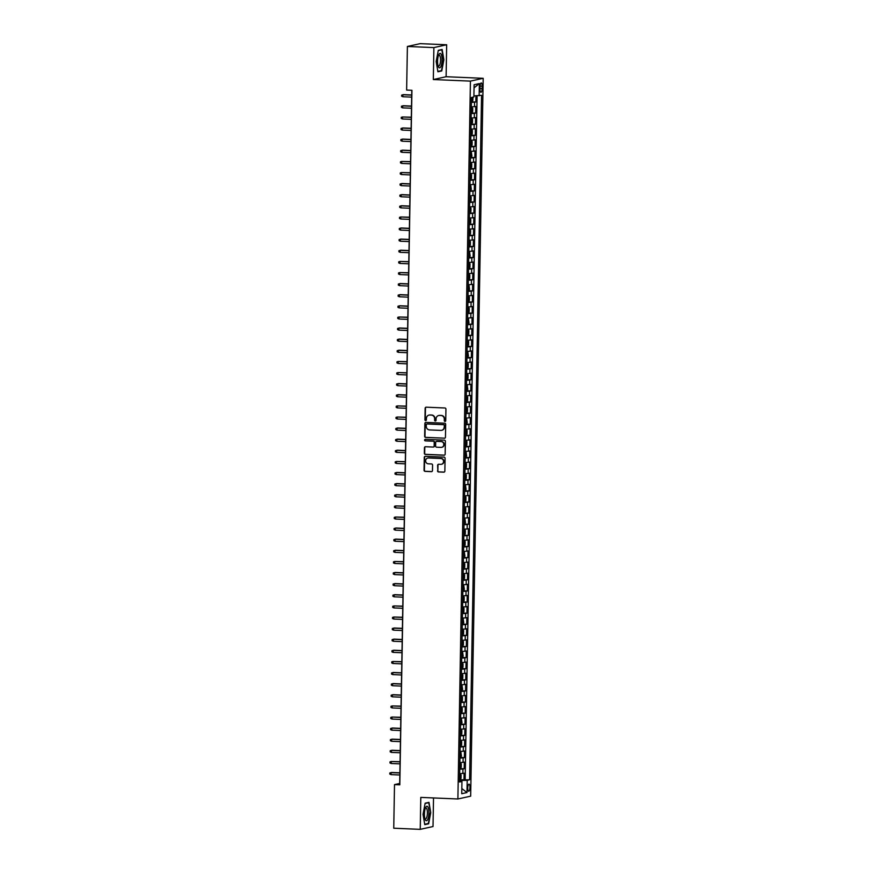 <?xml version="1.0" encoding="UTF-8"?>
<svg xmlns="http://www.w3.org/2000/svg" width="873" height="873" viewBox="0 0 873 873"><rect width="100%" height="100%" fill="white"/><g stroke="black" fill="none" stroke-linecap="round" stroke-linejoin="round"><path stroke-width="1.31" d="M444.99 421.441A0.764 0.731 -102.4 0 0 445.732 420.71L445.939 409.121A1.091 1.037 -102.4 0 0 444.914 407.986L426.199 407.189A1.091 1.037 -102.4 0 0 425.14 408.237L424.933 419.826A0.764 0.731 -102.4 0 0 425.828 420.6A0.764 0.731 -102.4 0 0 426.384 419.88L426.417 418.385A3.503 3.317 -102.4 0 1 429.8 415.035L431.36 415.101A3.503 3.317 -102.4 0 1 434.634 418.734L434.601 420.229A0.764 0.731 -102.4 0 0 435.496 421.015A0.764 0.731 -102.4 0 0 436.064 420.295L436.085 418.8A3.503 3.317 -102.4 0 1 439.479 415.45L441.04 415.515A3.503 3.317 -102.4 0 1 444.302 419.149L444.281 420.644A0.764 0.731 -102.4 0 0 444.99 421.441M445.339 421.364L445.339 421.364A0.764 0.731 -102.4 0 1 444.63 420.568L444.281 420.644M425.991 420.535L425.991 420.535A0.764 0.731 -102.4 0 1 425.282 419.749L424.933 419.826M435.671 420.95L435.671 420.95A0.764 0.731 -102.4 0 1 434.95 420.153L434.601 420.229M469.958 787.468A3.568 1.102 92.4 0 0 469.008 784.15A3.568 1.102 92.4 0 0 467.753 787.959A3.568 1.102 92.4 0 0 468.703 791.276A3.568 1.102 92.4 0 0 469.958 787.468M437.526 470.82A1.091 1.037 -102.4 0 0 438.541 471.955L443.8 472.173A1.091 1.037 -102.4 0 0 444.859 471.125L445.077 458.26A1.091 1.037 -102.4 0 0 444.062 457.125L425.337 456.328A1.091 1.037 -102.4 0 0 424.278 457.376L424.049 470.241A1.091 1.037 -102.4 0 0 425.075 471.376L431.415 471.649A1.091 1.037 -102.4 0 0 432.473 470.602L432.572 465.091A1.091 1.037 -102.4 0 0 431.557 463.956L428.403 463.825A2.925 2.772 -102.4 0 1 427.825 458.041A2.925 2.772 -102.4 0 1 428.512 457.987L440.832 458.511A2.925 2.772 -102.4 0 1 441.411 464.283A2.925 2.772 -102.4 0 1 440.734 464.349L438.683 464.261A1.091 1.037 -102.4 0 0 437.624 465.309L437.864 470.743A1.091 1.037 -102.4 0 0 438.89 471.878L444.139 472.097A1.091 1.037 -102.4 0 0 444.215 472.097M420.797 797.398L420.24 829.35L393.745 828.226L394.509 784.609L399.812 784.827L411.936 90.301L406.632 90.072L407.396 46.465L433.881 47.589L433.324 79.541L470.416 81.113L457.889 798.981L420.797 797.398M444.39 438.246A1.091 1.037 -102.4 0 0 445.448 437.209L445.677 424.333A1.091 1.037 -102.4 0 0 444.652 423.198L425.926 422.401A1.091 1.037 -102.4 0 0 424.867 423.449L424.649 436.314A1.091 1.037 -102.4 0 0 425.664 437.449L444.739 438.17A1.091 1.037 -102.4 0 0 444.815 438.181M445.372 441.291L445.154 454.167A1.091 1.037 -102.4 0 1 444.095 455.215L425.369 454.418A1.091 1.037 -102.4 0 1 424.343 453.283L424.442 447.773A1.091 1.037 -102.4 0 1 425.5 446.725L433.095 447.052A1.091 1.037 -102.4 0 0 434.154 446.005L434.219 442.349A1.091 1.037 -102.4 0 0 433.204 441.214L425.293 440.876A0.764 0.731 -102.4 0 1 425.14 439.37A0.764 0.731 -102.4 0 1 425.326 439.348L444.357 440.156A1.091 1.037 -102.4 0 1 445.372 441.291M459.569 779.676L464.01 779.862L464.12 773.194L462.865 773.467L462.941 769.026L459.744 769.2M459.765 768.556L464.196 768.753L464.316 762.085L463.05 762.358L463.127 757.917L459.94 758.091M460.726 757.306L460.824 751.806L461.424 756.073L459.951 757.415L464.392 757.633L464.512 750.966L463.247 751.249L463.323 746.797L460.136 746.972M460.147 746.339L464.589 746.524L464.698 739.857L463.443 740.14L463.519 735.688L460.333 735.863M460.344 735.219L464.785 735.415L464.894 728.748L463.639 729.02L463.716 724.579L460.529 724.754M461.315 723.968L461.402 718.468L462.003 722.735L460.54 724.077L464.971 724.295L465.091 717.628L463.825 717.912L463.912 713.47L460.715 713.634M460.726 713.001L465.167 713.186L465.287 706.519L464.021 706.803L464.098 702.35L460.911 702.525M460.922 701.881L465.364 702.078L465.484 695.41L464.218 695.683L464.294 691.241L461.108 691.416M461.893 690.63L461.992 685.13L462.581 689.397L461.119 690.739L465.56 690.958L465.669 684.29L464.414 684.574L464.491 680.132L461.304 680.296M461.315 679.663L465.746 679.849L465.866 673.181L464.611 673.465L464.687 669.013L461.49 669.187M461.501 668.554L465.942 668.74L466.062 662.072L464.796 662.345L464.873 657.904L461.686 658.078M462.472 657.293L462.57 651.793L463.17 656.06L461.697 657.402L466.138 657.62L466.258 650.963L464.993 651.236L465.069 646.795L461.882 646.958M461.893 646.326L466.335 646.511L466.444 639.844L465.189 640.127L465.265 635.675L462.079 635.85M462.09 635.217L466.531 635.402L466.64 628.735L465.385 629.007L465.462 624.566L462.275 624.741M463.061 623.955L463.148 618.455L463.749 622.722L462.286 624.064L466.717 624.293L466.837 617.626L465.571 617.898L465.658 613.457L462.461 613.621M462.472 612.988L466.913 613.173L467.033 606.506L465.767 606.79L465.844 602.337L462.657 602.512M462.668 601.879L467.11 602.064L467.23 595.397L465.964 595.67L466.04 591.228L462.854 591.403M463.639 590.617L463.738 585.117L464.327 589.384L462.865 590.726L467.306 590.956L467.415 584.288L466.16 584.561L466.237 580.119L463.05 580.283M463.061 579.65L467.491 579.836L467.612 573.168L466.357 573.452L466.433 569L463.236 569.174M463.247 568.541L467.688 568.727L467.808 562.059L466.542 562.332L466.619 557.891L463.432 558.065M464.218 557.28L464.316 551.78L464.916 556.046L463.443 557.389L467.884 557.618L468.004 550.95L466.739 551.223L466.815 546.782L463.628 546.945M463.639 546.312L468.081 546.498L468.19 539.83L466.935 540.114L467.011 535.662L463.825 535.836M463.836 535.204L468.277 535.389L468.386 528.722L467.131 528.994L467.208 524.553L464.021 524.728M464.807 523.942L464.894 518.442L465.495 522.709L464.032 524.051L468.463 524.28L468.583 517.613L467.317 517.885L467.404 513.444L464.207 513.619M464.218 512.975L468.659 513.16L468.779 506.493L467.513 506.776L467.59 502.324L464.403 502.499M464.414 501.866L468.856 502.051L468.976 495.384L467.71 495.657L467.786 491.215L464.6 491.39M465.385 490.604L465.484 485.104L466.073 489.371L464.611 490.713L469.052 490.942L469.161 484.275L467.906 484.548L467.983 480.106L464.796 480.281M464.807 479.637L469.238 479.823L469.358 473.155L468.103 473.439L468.179 468.987L464.982 469.161M464.993 468.528L469.434 468.714L469.554 462.046L468.288 462.319L468.365 457.878L465.178 458.052M465.964 457.266L466.062 451.767L466.662 456.033L465.189 457.376L469.63 457.605L469.75 450.937L468.485 451.21L468.561 446.769L465.374 446.943M465.385 446.299L469.827 446.485L469.936 439.817L468.681 440.101L468.757 435.649L465.571 435.823M465.582 435.191L470.023 435.376L470.132 428.708L468.877 428.981L468.954 424.54L465.767 424.714M466.553 423.929L466.64 418.429L467.241 422.696L465.778 424.038L470.209 424.267L470.329 417.6L469.063 417.872L469.15 413.431L465.953 413.606M465.964 412.962L470.405 413.147L470.525 406.48L469.259 406.763L469.336 402.311L466.149 402.486M466.16 401.853L470.602 402.038L470.722 395.371L469.456 395.644L469.532 391.202L466.346 391.377M467.131 390.591L467.23 385.091L467.819 389.358L466.357 390.7L470.798 390.929L470.907 384.262L469.652 384.535L469.729 380.093L466.542 380.268M466.553 379.624L470.984 379.81L471.104 373.142L469.849 373.426L469.925 368.973L466.728 369.148M466.739 368.515L471.18 368.701L471.3 362.033L470.034 362.306L470.111 357.865L466.924 358.039M467.71 357.253L467.808 351.754L468.408 356.02L466.935 357.363L471.376 357.592L471.496 350.924L470.231 351.197L470.307 346.756L467.12 346.93M467.131 346.286L471.573 346.472L471.682 339.804L470.427 340.088L470.503 335.636L467.317 335.81M467.328 335.177L471.758 335.363L471.878 328.695L470.623 328.968L470.7 324.527L467.502 324.701M468.299 323.916L468.386 318.416L468.987 322.683L467.524 324.025L471.955 324.254L472.075 317.586L470.809 317.859L470.885 313.418L467.699 313.593M467.71 312.949L472.151 313.134L472.271 306.467L471.005 306.75L471.082 302.298L467.895 302.473M467.906 301.84L472.348 302.025L472.457 295.358L471.202 295.631L471.278 291.189L468.092 291.364M468.877 290.578L468.976 285.078L469.565 289.345L468.103 290.687L472.544 290.916L472.653 284.249L471.398 284.522L471.475 280.08L468.288 280.255M468.299 279.611L472.73 279.796L472.85 273.129L471.584 273.413L471.671 268.971L468.474 269.135M468.485 268.502L472.926 268.688L473.046 262.02L471.78 262.304L471.856 257.851L468.67 258.026M469.456 257.24L469.554 251.74L470.154 256.018L468.681 257.349L473.122 257.579L473.242 250.911L471.977 251.184L472.053 246.743L468.866 246.917M468.877 246.273L473.319 246.459L473.428 239.791L472.173 240.075L472.249 235.634L469.063 235.797M469.074 235.164L473.504 235.35L473.624 228.682L472.369 228.966L472.446 224.514L469.248 224.688M469.259 224.055L473.701 224.241L473.821 217.573L472.555 217.846L472.631 213.405L469.445 213.579M469.456 212.936L473.897 213.121L474.017 206.454L472.751 206.737L472.828 202.296L469.641 202.46M469.652 201.827L474.094 202.012L474.203 195.345L472.948 195.628L473.024 191.176L469.838 191.351M470.623 190.565L470.722 185.065L471.311 189.343L469.849 190.674L474.29 190.903L474.399 184.236L473.144 184.509L473.221 180.067L470.034 180.242M470.045 179.598L474.476 179.794L474.596 173.127L473.33 173.4L473.417 168.958L470.22 169.122M470.231 168.489L474.672 168.675L474.792 162.007L473.526 162.291L473.603 157.838L470.416 158.013M471.202 157.227L471.3 151.727L471.9 156.005L470.427 157.336L474.868 157.566L474.988 150.898L473.723 151.171L473.799 146.729L470.612 146.904M470.623 146.26L475.065 146.457L475.174 139.789L473.919 140.062L473.995 135.621L470.809 135.784M470.82 135.151L475.25 135.337L475.37 128.669L474.115 128.953L474.192 124.501L470.994 124.675M471.005 124.042L475.447 124.228L475.567 117.56L474.301 117.833L474.377 113.392L471.191 113.566M471.202 112.923L475.643 113.119L475.763 106.451L471.311 106.899M480.03 86.645L479.986 89.09A3.459 1.059 92.4 0 0 480.903 92.298A3.459 1.059 92.4 0 0 482.125 88.61L482.169 86.165A3.459 1.059 92.4 0 0 481.241 82.957A3.459 1.059 92.4 0 0 480.03 86.645M470.416 81.113L483.195 78.308L470.667 796.165L457.889 798.981M464.01 779.862L469.609 779.796L481.558 95.266L473.908 95.921M469.609 779.796L467.197 780.331L466.979 792.553L461.73 793.71L461.948 781.488L459.525 782.012L471.475 97.481L473.897 96.958L474.104 84.736L479.353 83.579L479.146 95.801M471.398 101.814L475.84 101.999L471.387 102.447M475.643 113.119L474.377 113.392M475.447 124.228L474.192 124.501M475.25 135.337L473.995 135.621M475.065 146.457L473.799 146.729M474.868 157.566L473.603 157.838M474.672 168.675L473.417 168.958M474.476 179.794L473.221 180.067M474.29 190.903L473.024 191.176M474.094 202.012L472.828 202.296M473.897 213.121L472.631 213.405M473.701 224.241L472.446 224.514M473.504 235.35L472.249 235.634M473.319 246.459L472.053 246.743M473.122 257.579L471.856 257.851M472.926 268.688L471.671 268.971M472.73 279.796L471.475 280.08M472.544 290.916L471.278 291.189M472.348 302.025L471.082 302.298M472.151 313.134L470.885 313.418M471.955 324.254L470.7 324.527M471.758 335.363L470.503 335.636M471.573 346.472L470.307 346.756M471.376 357.592L470.111 357.865M471.18 368.701L469.925 368.973M470.984 379.81L469.729 380.093M470.798 390.929L469.532 391.202M470.602 402.038L469.336 402.311M470.405 413.147L469.15 413.431M470.209 424.267L468.954 424.54M470.023 435.376L468.757 435.649M469.827 446.485L468.561 446.769M469.63 457.605L468.365 457.878M469.434 468.714L468.179 468.987M469.238 479.823L467.983 480.106M469.052 490.942L467.786 491.215M468.856 502.051L467.59 502.324M468.659 513.16L467.404 513.444M468.463 524.28L467.208 524.553M468.277 535.389L467.011 535.662M468.081 546.498L466.815 546.782M467.884 557.618L466.619 557.891M467.688 568.727L466.433 569M467.491 579.836L466.237 580.119M467.306 590.956L466.04 591.228M467.11 602.064L465.844 602.337M466.913 613.173L465.658 613.457M466.717 624.293L465.462 624.566M466.531 635.402L465.265 635.675M466.335 646.511L465.069 646.795M466.138 657.62L464.873 657.904M465.942 668.74L464.687 669.013M465.746 679.849L464.491 680.132M465.56 690.958L464.294 691.241M465.364 702.078L464.098 702.35M465.167 713.186L463.912 713.47M464.971 724.295L463.716 724.579M464.785 735.415L463.519 735.688M464.589 746.524L463.323 746.797M464.392 757.633L463.127 757.917M464.196 768.753L462.941 769.026M465.167 779.611L477.095 95.844M475.84 101.999L475.949 95.866M461.555 781.422L461.577 780.451L459.558 780.364M433.324 79.541L446.114 76.726L446.67 44.774L433.881 47.589M446.67 44.774L420.175 43.65L407.396 46.465M420.24 829.35L433.019 826.535L433.521 797.944M446.114 76.726L483.195 78.308M411.794 90.301L399.692 783.463L394.509 784.609M471.114 118.008L474.301 117.833M470.918 129.117L474.115 128.953M470.733 140.237L473.919 140.062M470.536 151.345L473.723 151.171M470.34 162.454L473.526 162.291M470.143 173.574L473.33 173.4M469.947 184.683L473.144 184.509M469.761 195.792L472.948 195.628M469.565 206.912L472.751 206.737M469.368 218.021L472.555 217.846M469.172 229.13L472.369 228.966M468.987 240.25L472.173 240.075M468.79 251.359L471.977 251.184M468.594 262.467L471.78 262.304M468.397 273.587L471.584 273.413M468.201 284.696L471.398 284.522M468.015 295.805L471.202 295.631M467.819 306.925L471.005 306.75M467.622 318.034L470.809 317.859M467.426 329.143L470.623 328.968M467.241 340.263L470.427 340.088M467.044 351.372L470.231 351.197M466.848 362.481L470.034 362.306M466.651 373.6L469.849 373.426M466.466 384.709L469.652 384.535M466.269 395.818L469.456 395.644M466.073 406.938L469.259 406.763M465.876 418.047L469.063 417.872M465.68 429.156L468.877 428.981M465.495 440.276L468.681 440.101M465.298 451.385L468.485 451.21M465.102 462.494L468.288 462.319M464.905 473.613L468.103 473.439M464.72 484.722L467.906 484.548M464.523 495.831L467.71 495.657M464.327 506.951L467.513 506.776M464.13 518.06L467.317 517.885M463.934 529.169L467.131 528.994M463.749 540.278L466.935 540.114M463.552 551.398L466.739 551.223M463.356 562.507L466.542 562.332M463.159 573.616L466.357 573.452M462.974 584.735L466.16 584.561M462.777 595.844L465.964 595.67M462.581 606.953L465.767 606.79M462.384 618.073L465.571 617.898M462.188 629.182L465.385 629.007M462.003 640.291L465.189 640.127M461.806 651.411L464.993 651.236M461.61 662.52L464.796 662.345M461.413 673.629L464.611 673.465M461.228 684.748L464.414 684.574M461.031 695.857L464.218 695.683M460.835 706.966L464.021 706.803M460.638 718.086L463.825 717.912M460.442 729.195L463.639 729.02M460.257 740.304L463.443 740.14M460.06 751.424L463.247 751.249M459.864 762.533L463.05 762.358M461.948 781.488L459.536 781.073M459.667 773.642L462.865 773.467M461.577 780.451L467.197 780.331M474.05 87.835L479.353 83.579M466.979 792.553L461.817 788.526M436.173 61.47L437.908 71.772L441.76 70.931L443.877 59.779L442.142 49.477L438.29 50.328L436.173 61.47M428.621 823.796L430.738 812.654L428.992 802.352L425.151 803.204L423.034 814.345L424.769 824.647L428.621 823.796L427.148 823.741M440.287 70.866L441.76 70.931M425.096 803.487L428.719 802.691L430.738 812.654M444.63 420.568L444.652 419.073A3.503 3.317 -102.4 0 0 441.389 415.439L441.04 415.515M438.835 415.483A3.503 3.317 -102.4 0 1 439.828 415.373L441.389 415.439M429.167 415.068A3.503 3.317 -102.4 0 1 430.149 414.959L431.709 415.024A3.503 3.317 -102.4 0 1 434.983 418.658L434.95 420.153M426.111 407.189A1.091 1.037 -102.4 0 0 425.478 408.16L425.282 419.749M425.849 422.401A1.091 1.037 -102.4 0 0 425.216 423.372L424.987 436.238A1.091 1.037 -102.4 0 0 426.013 437.373L444.739 438.17M444.193 425.467A0.764 0.731 -102.4 0 0 443.484 424.682L427.05 423.972A0.764 0.731 -102.4 0 0 426.308 424.714L426.275 426.297A3.503 3.317 -102.4 0 0 429.549 429.92L440.778 430.4A3.503 3.317 -102.4 0 0 444.171 427.05L444.543 425.391A0.764 0.731 -102.4 0 0 443.822 424.605L443.484 424.682M427.388 423.896L427.05 423.972A0.764 0.731 -102.4 0 1 427.388 423.896L443.822 424.605M441.76 430.291A3.503 3.317 -102.4 0 0 444.51 426.973L444.171 427.05M444.543 425.391L444.51 426.973M425.424 446.725A1.091 1.037 -102.4 0 0 424.791 447.696L424.693 453.207A1.091 1.037 -102.4 0 0 425.718 454.342L444.433 455.139A1.091 1.037 -102.4 0 0 444.521 455.139M433.521 446.976A1.091 1.037 -102.4 0 0 434.503 445.928L434.568 442.273A1.091 1.037 -102.4 0 0 433.543 441.138L425.293 440.876M425.326 439.348A0.764 0.731 -102.4 0 0 425.642 440.8M440.974 447.38A2.925 2.772 -102.4 0 0 443.8 444.226A2.925 2.772 -102.4 0 0 441.083 441.552L436.74 441.367A1.091 1.037 -102.4 0 0 435.682 442.415L435.616 446.059A1.091 1.037 -102.4 0 0 436.631 447.194L440.974 447.38M441.825 447.282A2.925 2.772 -102.4 0 0 441.422 441.476L441.083 441.552M436.653 441.367A1.091 1.037 -102.4 0 1 437.078 441.291L441.422 441.476M438.595 464.261A1.091 1.037 -102.4 0 0 437.962 465.233L437.864 470.743M441.585 464.24A2.925 2.772 -102.4 0 0 441.181 458.434L440.832 458.511M427.999 458.019A2.925 2.772 -102.4 0 1 428.85 457.91L441.181 458.434M425.26 456.328A1.091 1.037 -102.4 0 0 424.627 457.299L424.398 470.165A1.091 1.037 -102.4 0 0 425.424 471.3L431.764 471.573A1.091 1.037 -102.4 0 0 431.84 471.573M472.926 97.165L472.86 100.439L471.398 101.781M471.431 99.664L471.464 98.333M411.707 94.971L403.522 94.622L402.9 94.753L402.868 96.75L411.674 97.132M402.868 96.75L401.635 96.226L401.656 95.113L402.9 94.753L411.707 95.135M442.054 60.128A7.246 2.226 92.4 0 0 438.824 54.573A7.246 2.226 92.4 0 0 437.569 61.11A7.246 2.226 92.4 0 0 438.311 66.566A7.246 2.226 92.4 0 0 440.669 66.915A7.246 2.226 92.4 0 0 442.054 60.128M438.017 65.661A5.489 1.691 92.4 0 0 438.617 66.064A5.489 1.691 92.4 0 0 440.549 60.204A5.489 1.691 92.4 0 0 439.075 55.097A5.489 1.691 92.4 0 0 438.453 55.446M438.235 50.612L441.858 49.816L443.539 59.8L441.498 70.604L437.853 71.4M440.81 49.772L441.858 49.816M427.901 806.99A7.246 2.226 92.4 0 0 425.675 807.438A7.246 2.226 92.4 0 0 425.173 819.431A7.246 2.226 92.4 0 0 425.435 819.987A7.246 2.226 92.4 0 0 428.556 816.67A7.246 2.226 92.4 0 0 427.901 806.99M424.878 818.525A5.489 1.691 92.4 0 0 425.467 818.929A5.489 1.691 92.4 0 0 427.301 814.716A5.489 1.691 92.4 0 0 426.635 808.529A5.489 1.691 92.4 0 0 425.937 807.972A5.489 1.691 92.4 0 0 425.315 808.322M430.4 812.665L428.359 823.468L424.704 824.276M427.661 802.647L428.719 802.691M471.202 112.89L472.675 111.548L472.73 108.219L471.3 107.335M471.977 112.781L472.075 107.281L471.3 107.226M471.606 110.751L471.267 109.441M411.51 106.08L403.326 105.731L402.704 105.873L402.671 107.87L411.478 108.241M402.671 107.87L401.438 107.335L401.46 106.222L402.704 105.873L411.51 106.244M471.016 123.999L472.479 122.667L472.533 119.328L471.104 118.444M471.867 118.368L471.114 118.335M471.049 121.893L471.071 120.561M411.325 117.189L402.508 116.982L402.475 118.979L411.281 119.35M402.475 118.979L401.242 118.444L401.264 117.331L402.508 116.982L411.314 117.353M470.82 135.119L472.282 133.776L472.348 130.437L470.918 129.564M471.671 129.488L470.918 129.455M470.853 133.002L470.874 131.67M411.128 128.309L402.944 127.96L402.322 128.091L402.278 130.088L411.085 130.47M402.278 130.088L401.045 129.564L401.067 128.451L402.322 128.091L411.128 128.473M470.623 146.228L472.086 144.885L472.151 141.557L470.722 140.673M471.398 146.118L471.496 140.618L470.722 140.564M471.027 144.089L470.678 142.779M410.932 139.418L402.748 139.069L402.126 139.2L402.093 141.208L410.899 141.579M402.093 141.208L400.86 140.673L400.871 139.56L402.126 139.2L410.932 139.582M471.3 151.727L470.525 151.782M471.278 151.706L470.525 151.673M470.471 155.23L470.492 153.899M410.736 150.527L402.551 150.178L401.929 150.32L401.896 152.317L410.703 152.688M401.896 152.317L400.663 151.782L400.685 150.669L401.929 150.32L410.736 150.691M470.231 168.456L471.704 167.114L471.758 163.775L470.329 162.902M471.093 162.825L470.329 162.793M470.274 166.339L470.296 165.008M410.55 161.647L401.733 161.429L401.7 163.426L410.506 163.808M401.7 163.426L400.467 162.902L400.489 161.789L401.733 161.429L410.539 161.8M470.045 179.565L471.507 178.223L471.562 174.895L470.143 174.011M470.896 173.934L470.143 173.902M470.449 177.426L470.1 176.117M410.354 172.756L401.536 172.538L401.504 174.545L410.31 174.916M401.504 174.545L400.271 174.011L400.292 172.898L401.536 172.538L410.354 172.919M470.722 185.065L469.947 185.12M470.7 185.043L469.947 185.011M469.881 188.568L469.903 187.237M410.157 183.865L401.973 183.516L401.351 183.657L401.307 185.654L410.124 186.025M401.307 185.654L400.085 185.12L400.096 184.007L401.351 183.657L410.157 184.028M469.652 201.794L471.125 200.452L471.18 197.112L469.75 196.239M470.503 196.152L469.75 196.13M469.685 199.677L469.718 198.346M409.961 194.985L401.776 194.635L401.154 194.766L401.122 196.763L409.928 197.145M401.122 196.763L399.889 196.239L399.91 195.126L401.154 194.766L409.961 195.137M469.456 212.903L470.929 211.561L470.984 208.232L469.554 207.348M470.231 212.794L470.329 207.294L469.554 207.239M469.86 210.764L469.521 209.455M409.764 206.093L401.58 205.744L400.958 205.875L400.925 207.883L409.732 208.254M400.925 207.883L399.692 207.348L399.714 206.235L400.958 205.875L409.764 206.257M469.27 224.012L470.733 222.68L470.787 219.341L469.358 218.457M470.121 218.381L469.368 218.348M469.303 221.906L469.325 220.574M409.579 217.202L400.762 216.995L400.729 218.992L409.535 219.363M400.729 218.992L399.496 218.457L399.518 217.344L400.762 216.995L409.568 217.366M469.074 235.132L470.536 233.789L470.602 230.45L469.172 229.577M469.925 229.49L469.172 229.468M469.107 233.015L469.128 231.683M409.382 228.322L401.198 227.973L400.576 228.104L400.532 230.101L409.339 230.483M400.532 230.101L399.299 229.577L399.321 228.464L400.576 228.104L409.382 228.475M468.877 246.241L470.34 244.898L470.405 241.57L468.976 240.686M469.652 246.131L469.75 240.632L468.976 240.577M469.281 244.102L468.943 242.792M409.186 239.431L401.002 239.082L400.38 239.213L400.347 241.221L409.153 241.592M400.347 241.221L399.114 240.686L399.136 239.573L400.38 239.213L409.186 239.595M469.554 251.74L468.779 251.795M469.532 251.719L468.779 251.686M468.725 255.243L468.746 253.912M408.99 250.54L400.805 250.191L400.183 250.333L400.15 252.33L408.957 252.701M400.15 252.33L398.917 251.795L398.939 250.682L400.183 250.333L408.99 250.704M468.485 268.469L469.958 267.127L470.012 263.788L468.583 262.915M469.347 262.828L468.594 262.795M468.528 266.352L468.55 265.021M408.804 261.649L399.987 261.442L399.954 263.439L408.76 263.821M399.954 263.439L398.721 262.904L398.743 261.802L399.987 261.442L408.793 261.813M468.299 279.578L469.761 278.236L469.816 274.908L468.397 274.024M469.15 273.947L468.397 273.915M468.703 277.439L468.354 276.13M408.608 272.769L399.79 272.551L399.758 274.558L408.564 274.93M399.758 274.558L398.524 274.024L398.546 272.911L399.79 272.551L408.608 272.933M468.976 285.078L468.201 285.133M468.954 285.056L468.201 285.024M468.135 288.581L468.157 287.25M408.411 283.878L400.227 283.529L399.605 283.67L399.561 285.667L408.378 286.038M399.561 285.667L398.339 285.133L398.35 284.02L399.605 283.67L408.411 284.041M467.906 301.807L469.379 300.465L469.434 297.126L468.004 296.253M468.757 296.165L468.004 296.133M467.939 299.69L467.972 298.359M408.215 294.987L400.03 294.648L399.408 294.779L399.376 296.776L408.182 297.158M399.376 296.776L398.143 296.242L398.164 295.139L399.408 294.779L408.215 295.15M467.71 312.916L469.183 311.574L469.238 308.245L467.808 307.361M468.485 312.807L468.583 307.307L467.808 307.252M468.114 310.777L467.775 309.468M408.018 306.107L399.834 305.757L399.212 305.888L399.179 307.896L407.986 308.267M399.179 307.896L397.946 307.361L397.968 306.248L399.212 305.888L408.018 306.27M468.386 318.416L467.612 318.47M468.375 318.394L467.622 318.361M467.557 321.919L467.579 320.587M407.833 317.215L399.016 317.008L398.983 319.005L407.789 319.376M398.983 319.005L397.75 318.47L397.772 317.357L399.016 317.008L407.822 317.379M467.328 335.145L468.79 333.802L468.856 330.463L467.426 329.579M468.179 329.503L467.426 329.47M467.361 333.028L467.382 331.696M407.636 328.324L399.452 327.975L398.83 328.117L398.786 330.114L407.593 330.496M398.786 330.114L397.564 329.579L397.575 328.477L398.83 328.117L407.636 328.488M467.131 346.254L468.594 344.911L468.659 341.583L467.23 340.699M467.906 346.144L468.004 340.645L467.23 340.59M467.535 344.115L467.197 342.805M407.44 339.444L399.256 339.095L398.634 339.226L398.601 341.234L407.407 341.605M398.601 341.234L397.368 340.699L397.39 339.586L398.634 339.226L407.44 339.608M467.808 351.754L467.033 351.808M467.786 351.732L467.033 351.699M466.979 355.256L467 353.925M407.244 350.553L399.059 350.204L398.437 350.346L398.404 352.343L407.211 352.714M398.404 352.343L397.171 351.808L397.193 350.695L398.437 350.346L407.244 350.717M466.739 368.482L468.212 367.14L468.266 363.801L466.837 362.917M467.601 362.841L466.848 362.808M466.782 366.365L466.804 365.034M407.058 361.662L398.241 361.455L398.208 363.452L407.014 363.834M398.208 363.452L396.975 362.917L396.997 361.815L398.241 361.455L407.047 361.826M466.553 379.591L468.015 378.249L468.07 374.921L466.651 374.037M467.404 373.96L466.651 373.928M466.957 377.452L466.608 376.143M406.862 372.782L398.044 372.564L398.012 374.572L406.818 374.943M398.012 374.572L396.779 374.037L396.8 372.924L398.044 372.564L406.862 372.946M467.23 385.091L466.455 385.146M467.208 385.069L466.455 385.037M466.389 388.594L466.411 387.263M406.665 383.891L398.481 383.542L397.859 383.684L397.826 385.68L406.632 386.052M397.826 385.68L396.593 385.146L396.604 384.033L397.859 383.684L406.665 384.055M466.16 401.82L467.633 400.478L467.688 397.139L466.258 396.255M467.011 396.178L466.258 396.146M466.204 399.703L466.226 398.372M406.469 395L398.284 394.651L397.662 394.792L397.63 396.789L406.436 397.171M397.63 396.789L396.397 396.255L396.418 395.153L397.662 394.792L406.469 395.163M465.964 412.929L467.437 411.587L467.491 408.258L466.062 407.375M466.739 412.82L466.837 407.32L466.062 407.265M466.368 410.79L466.029 409.481M406.283 406.12L397.466 405.901L397.433 407.909L406.24 408.28M397.433 407.909L396.2 407.375L396.222 406.261L397.466 405.901L406.272 406.283M466.64 418.429L465.866 418.483M466.629 418.407L465.876 418.374M465.811 421.932L465.833 420.6M406.087 417.229L397.27 417.021L397.237 419.018L406.043 419.389M397.237 419.018L396.004 418.483L396.026 417.37L397.27 417.021L406.076 417.392M465.582 435.158L467.044 433.816L467.11 430.476L465.68 429.592M466.433 429.516L465.68 429.483M465.615 433.041L465.636 431.709M405.89 428.337L397.706 427.988L397.084 428.13L397.04 430.127L405.847 430.509M397.04 430.127L395.818 429.592L395.829 428.49L397.084 428.13L405.89 428.501M465.385 446.267L466.848 444.924L466.913 441.596L465.484 440.712M466.16 446.158L466.258 440.658L465.484 440.603M465.789 444.128L465.451 442.818M405.694 439.457L397.51 439.108L396.888 439.239L396.855 441.247L405.661 441.618M396.855 441.247L395.622 440.712L395.644 439.599L396.888 439.239L405.694 439.621M466.062 451.767L465.287 451.821M466.04 451.745L465.287 451.712M465.233 455.269L465.254 453.938M405.498 450.566L397.313 450.217L396.691 450.359L396.658 452.356L405.465 452.727M396.658 452.356L395.425 451.821L395.447 450.708L396.691 450.359L405.498 450.73M464.993 468.495L466.466 467.153L466.52 463.814L465.091 462.93M465.767 468.386L465.866 462.876L465.102 462.821M465.036 466.378L465.058 465.047M405.312 461.675L396.495 461.468L396.462 463.465L405.268 463.847M396.462 463.465L395.229 462.93L395.251 461.828L396.495 461.468L405.301 461.839M464.807 479.604L466.269 478.262L466.324 474.934L464.905 474.05M465.658 473.974L464.905 473.941M465.211 477.466L464.862 476.156M405.116 472.795L396.92 472.446L396.309 472.577L396.266 474.585L405.072 474.956M396.266 474.585L395.033 474.05L395.054 472.937L396.309 472.577L405.116 472.959M465.484 485.104L464.709 485.159M465.462 485.082L464.709 485.05M464.643 488.607L464.665 487.276M404.919 483.904L396.735 483.555L396.113 483.697L396.08 485.694L404.886 486.065M396.08 485.694L394.847 485.159L394.858 484.046L396.113 483.697L404.919 484.068M464.414 501.833L465.887 500.491L465.942 497.152L464.512 496.268M465.265 496.191L464.512 496.159M464.458 499.716L464.48 498.385M404.723 495.013L396.538 494.664L395.916 494.805L395.884 496.802L404.69 497.184M395.884 496.802L394.651 496.268L394.672 495.155L395.916 494.805L404.723 495.177M464.218 512.942L465.691 511.6L465.746 508.272L464.316 507.388M464.993 512.833L465.091 507.333L464.316 507.278M464.622 510.803L464.283 509.494M404.537 506.133L395.72 505.914L395.687 507.922L404.494 508.293M395.687 507.922L394.454 507.388L394.476 506.275L395.72 505.914L404.526 506.296M464.894 518.442L464.13 518.497M464.883 518.42L464.13 518.387M464.065 521.945L464.087 520.614M404.341 517.242L395.524 517.034L395.491 519.031L404.297 519.402M395.491 519.031L394.258 518.497L394.28 517.383L395.524 517.034L404.33 517.405M463.836 535.171L465.298 533.829L465.364 530.489L463.934 529.605M464.611 535.062L464.709 529.551L463.934 529.496M463.869 533.054L463.89 531.722M404.144 528.351L395.96 528.001L395.338 528.143L395.294 530.14L404.112 530.522M395.294 530.14L394.072 529.605L394.083 528.492L395.338 528.143L404.144 528.514M463.639 546.28L465.102 544.938L465.167 541.598L463.738 540.725M464.414 546.171L464.512 540.671L463.738 540.616M464.043 544.141L463.705 542.831M403.948 539.47L395.764 539.121L395.142 539.252L395.109 541.26L403.915 541.631M395.109 541.26L393.876 540.725L393.898 539.612L395.142 539.252L403.948 539.634M464.316 551.78L463.541 551.834M464.294 551.758L463.541 551.725M463.487 555.283L463.508 553.94M403.752 550.579L395.567 550.23L394.945 550.372L394.912 552.369L403.719 552.74M394.912 552.369L393.679 551.834L393.701 550.721L394.945 550.372L403.752 550.743M463.257 568.498L464.72 567.166L464.774 563.827L463.345 562.943M464.021 568.388L464.12 562.889L463.356 562.834M463.29 566.391L463.312 565.06M403.566 561.688L394.749 561.481L394.716 563.478L403.522 563.849M394.716 563.478L393.483 562.943L393.505 561.83L394.749 561.481L403.555 561.852M463.061 579.617L464.523 578.275L464.589 574.936L463.159 574.063M463.912 573.987L463.159 573.954M463.465 577.479L463.116 576.169M403.37 572.808L395.185 572.459L394.563 572.59L394.52 574.587L403.326 574.969M394.52 574.587L393.286 574.063L393.308 572.95L394.563 572.59L403.37 572.972M463.738 585.117L462.963 585.172M463.716 585.096L462.963 585.063M462.897 588.62L462.919 587.278M403.173 583.917L394.989 583.568L394.367 583.71L394.334 585.707L403.14 586.078M394.334 585.707L393.101 585.172L393.112 584.059L394.367 583.71L403.173 584.081M462.668 601.835L464.141 600.504L464.196 597.165L462.766 596.281M463.519 596.204L462.766 596.172M462.712 599.729L462.734 598.398M402.977 595.026L394.792 594.677L394.17 594.819L394.138 596.816L402.944 597.187M394.138 596.816L392.905 596.281L392.926 595.168L394.17 594.819L402.977 595.19M462.472 612.955L463.945 611.613L464 608.274L462.57 607.401M463.247 612.846L463.345 607.346L462.57 607.292M462.515 610.838L462.537 609.507M402.791 606.146L393.974 605.927L393.941 607.924L402.748 608.306M393.941 607.924L392.708 607.401L392.73 606.288L393.974 605.927L402.78 606.309M463.148 618.455L462.384 618.51M463.137 618.433L462.384 618.4M462.319 621.958L462.341 620.616M402.595 617.255L393.778 617.036L393.745 619.044L402.551 619.415M393.745 619.044L392.512 618.51L392.534 617.397L393.778 617.036L402.595 617.418M462.09 635.173L463.552 633.842L463.618 630.502L462.188 629.619M462.865 635.064L462.963 629.564L462.188 629.509M462.123 633.067L462.144 631.736M402.398 628.364L394.214 628.014L393.592 628.156L393.548 630.153L402.366 630.524M393.548 630.153L392.326 629.619L392.337 628.505L393.592 628.156L402.398 628.527M461.893 646.293L463.367 644.951L463.421 641.611L461.992 640.738M462.668 646.184L462.766 640.684L461.992 640.629M461.926 644.176L461.959 642.844M402.202 639.483L394.018 639.134L393.396 639.265L393.363 641.262L402.169 641.644M393.363 641.262L392.13 640.738L392.152 639.625L393.396 639.265L402.202 639.636M462.57 651.793L461.795 651.847M462.548 651.771L461.795 651.738M461.741 655.296L461.762 653.953M402.006 650.592L393.821 650.243L393.199 650.374L393.166 652.382L401.973 652.753M393.166 652.382L391.933 651.847L391.955 650.734L393.199 650.374L402.006 650.756M461.511 668.511L462.974 667.179L463.028 663.84L461.599 662.956M462.286 668.402L462.374 662.902L461.61 662.847M461.544 666.405L461.566 665.073M401.82 661.701L393.003 661.494L392.97 663.491L401.776 663.862M392.97 663.491L391.737 662.956L391.759 661.843L393.003 661.494L401.809 661.865M461.315 679.63L462.777 678.288L462.843 674.949L461.413 674.076M462.166 673.989L461.413 673.967M461.348 677.513L461.37 676.182M401.624 672.821L393.439 672.472L392.817 672.603L392.774 674.6L401.58 674.982M392.774 674.6L391.551 674.076L391.562 672.963L392.817 672.603L401.624 672.974M461.992 685.13L461.217 685.185M461.97 685.109L461.217 685.076M461.151 688.633L461.184 687.291M401.427 683.93L393.243 683.581L392.621 683.712L392.588 685.72L401.394 686.091M392.588 685.72L391.355 685.185L391.377 684.072L392.621 683.712L401.427 684.094M460.922 701.848L462.395 700.517L462.45 697.178L461.02 696.294M461.773 696.218L461.02 696.185M460.966 699.742L460.988 698.411M401.231 695.039L393.046 694.69L392.424 694.832L392.392 696.829L401.198 697.2M392.392 696.829L391.159 696.294L391.18 695.181L392.424 694.832L401.231 695.203M460.726 712.968L462.199 711.626L462.254 708.287L460.824 707.414M461.501 712.859L461.599 707.359L460.835 707.294M460.769 710.851L460.791 709.52M401.045 706.148L392.228 705.941L392.195 707.938L401.002 708.319M392.195 707.938L390.962 707.403L390.984 706.301L392.228 705.941L401.034 706.312M461.402 718.468L460.638 718.523M461.391 718.446L460.638 718.414M460.573 721.971L460.595 720.629M400.849 717.268L392.032 717.049L391.999 719.057L400.805 719.428M391.999 719.057L390.766 718.523L390.788 717.41L392.032 717.049L400.849 717.431M460.344 735.186L461.806 733.855L461.872 730.515L460.442 729.632M461.119 735.077L461.217 729.577L460.442 729.522M460.377 733.08L460.398 731.749M400.652 728.377L392.468 728.027L391.846 728.169L391.802 730.166L400.62 730.537M391.802 730.166L390.58 729.632L390.591 728.519L391.846 728.169L400.652 728.54M460.147 746.306L461.621 744.964L461.675 741.624L460.246 740.751M460.922 746.197L461.02 740.697L460.246 740.631M460.18 744.189L460.213 742.858M400.456 739.486L392.272 739.147L391.65 739.278L391.617 741.275L400.423 741.657M391.617 741.275L390.384 740.74L390.406 739.638L391.65 739.278L400.456 739.649M460.824 751.806L460.049 751.86M460.813 751.784L460.049 751.751M459.995 755.309L460.016 753.966M400.26 750.605L392.075 750.256L391.453 750.387L391.42 752.395L400.227 752.766M391.42 752.395L390.187 751.86L390.209 750.747L391.453 750.387L400.26 750.769M459.765 768.524L461.228 767.181L461.282 763.853L459.853 762.969M460.54 768.415L460.628 762.915L459.864 762.86M459.798 766.418L459.82 765.086M400.074 761.714L391.257 761.507L391.224 763.504L400.03 763.875M391.224 763.504L389.991 762.969L390.013 761.856L391.257 761.507L400.063 761.878M459.569 779.644L461.031 778.301L461.097 774.962L459.667 774.089M460.42 774.002L459.667 773.969M459.602 777.527L459.624 776.195M399.878 772.823L391.693 772.485L391.071 772.616L391.028 774.613L399.834 774.995M391.028 774.613L389.805 774.078L389.816 772.976L391.071 772.616L399.878 772.987M474.497 106.724L474.574 102.283M480.052 86.078L482.169 86.165M479.997 88.522L482.125 88.61M472.173 101.672L472.249 97.318M471.78 123.89L471.878 118.39M471.595 135.009L471.693 129.51M471.005 168.347L471.104 162.847M470.82 179.456L470.907 173.956M470.427 201.685L470.525 196.185M470.045 223.903L470.132 218.403M469.849 235.023L469.947 229.523M469.259 268.36L469.358 262.86M469.074 279.469L469.161 273.969M468.681 301.698L468.779 296.198M468.103 335.036L468.201 329.536M467.513 368.373L467.612 362.873M467.328 379.482L467.415 373.982M466.935 401.711L467.033 396.211M466.357 435.049L466.455 429.549M465.582 479.495L465.669 473.995M465.189 501.724L465.287 496.213M463.836 579.508L463.934 574.008M463.443 601.726L463.541 596.226M462.09 679.521L462.188 674.021M461.697 701.739L461.795 696.239M460.344 779.534L460.442 774.035"/></g></svg>
